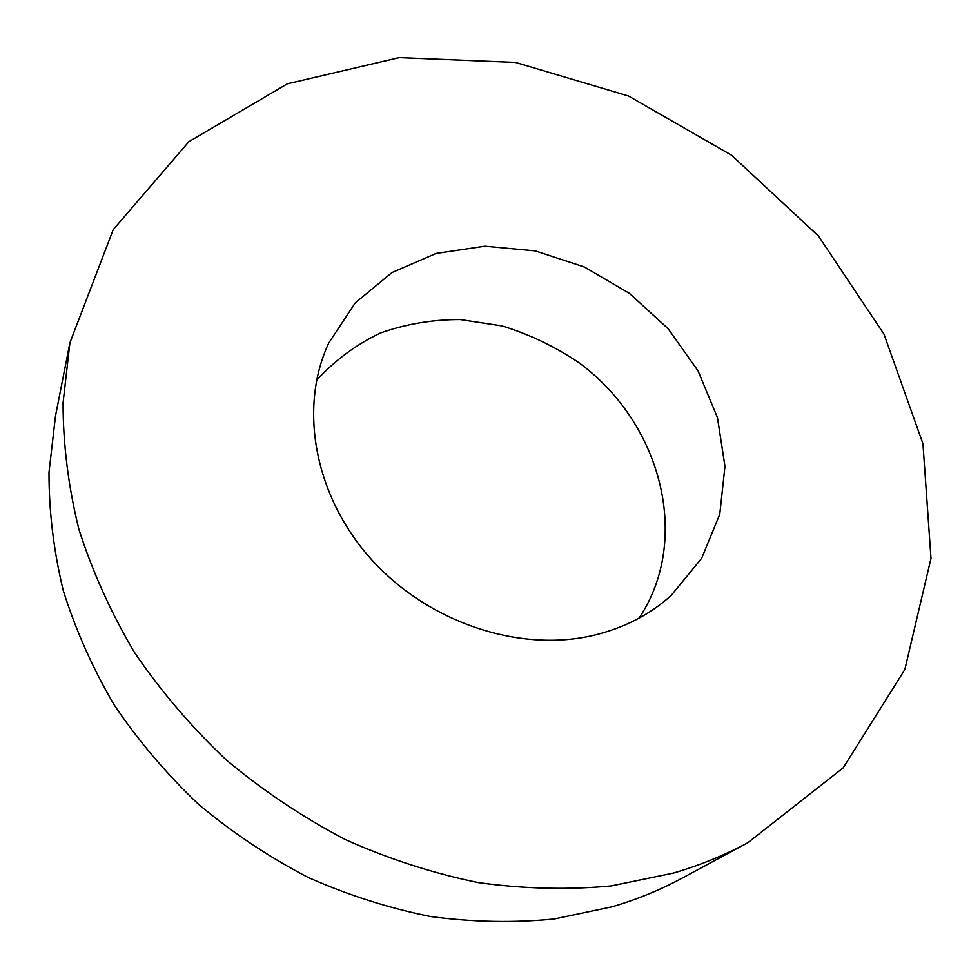 <?xml version="1.0" encoding="UTF-8"?>
<svg xmlns="http://www.w3.org/2000/svg" width="980" height="980" viewBox="0 0 980 980"><rect width="100%" height="100%" fill="white"/><g stroke="black" fill="none" stroke-linecap="round" stroke-linejoin="round"><path stroke-width="1.47" d="M69.899 342.841L55.517 415.851L49 472.385C48.914 511.315 53.643 550.601 63.186 590.254C75.509 629.699 92.5 667.919 114.182 704.939C138.388 740.819 166.502 773.931 198.511 804.286C232.432 832.657 268.924 857.01 307.977 877.357C348.047 895.144 389.023 908.227 430.906 916.582C472.789 922.156 513.9 922.964 554.239 918.983L612.194 906.77C637.037 899.444 660.434 889.852 682.362 878.019L747.863 842.702L843.143 767.891L904.822 669.597L931 558.355L922.952 443.793L883.985 334.119L818.496 236.082L731.509 155.183L628.499 96.003L515.48 62.426L399.191 57.624L287.373 83.815L188.846 141.708L113.178 229.7L69.899 342.841L63.063 402.952C63.088 444.467 68.343 486.484 78.817 529.016C92.304 571.377 110.863 612.537 134.517 652.496C160.904 691.268 191.529 727.111 226.38 760.039C263.289 790.86 302.93 817.369 345.34 839.566C388.791 859.007 433.136 873.352 478.387 882.613C523.59 888.872 567.837 889.975 611.128 885.932L673.15 873.143C699.683 865.401 724.588 855.258 747.863 842.702M639.07 618.147C692.052 538.767 660.888 422.343 578.641 362.502C554.717 346.381 529.102 334.168 501.809 325.875L460.269 319.566C432.376 319.517 405.659 324.037 380.105 333.139C355.789 344.813 334.609 360.554 316.565 380.375M593.023 635.469C623.525 628.241 649.593 614.889 671.227 595.411L701.631 558.331L719.761 514.304L724.98 466.394L717.458 417.627L698.054 370.869L668.139 328.716L629.552 293.473L584.46 267.026L535.362 250.917L484.953 246.201L436.137 253.44L391.914 272.587L355.213 302.93L328.79 342.939C298.729 406.994 313.87 494.827 370.489 558.429C427.023 622.043 518.53 652.852 593.023 635.469"/></g></svg>
